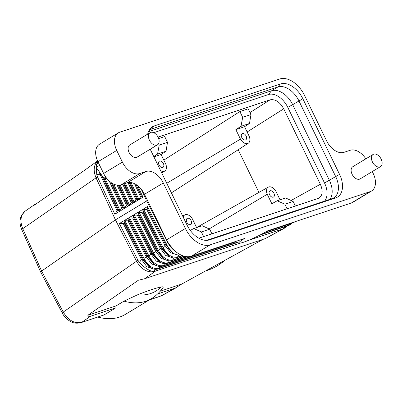 <?xml version="1.0" encoding="UTF-8"?>
<svg xmlns="http://www.w3.org/2000/svg" width="402" height="402" viewBox="0 0 402 402"><rect width="100%" height="100%" fill="white"/><g stroke="black" fill="none" stroke-linecap="round" stroke-linejoin="round"><path stroke-width="0.6" d="M138.152 212.764L139.022 212.241L158.494 250.687L157.629 251.21L164.569 259.29L163.498 258.647L156.393 250.471L138.243 214.648L138.152 212.764L157.629 251.21L156.393 250.471L155.524 250.994L153.8 253.521L152.931 254.044L159.875 262.124C162.624 263.677 165.202 264.049 167.599 263.23L187.237 256.697M167.217 263.25L168.086 262.727C162.83 263.757 158.071 260.687 153.8 253.521L134.328 215.075L137.373 215.17L138.243 214.648M206.588 240.361L332.067 198.628A20.14 12.814 58.9 0 0 333.73 197.864A20.14 12.814 58.9 0 0 335.66 176.518L298.937 100.892A20.14 12.814 58.9 0 0 277.857 86.988L151.574 128.992A20.14 12.814 58.9 0 0 149.911 129.756A20.14 12.814 58.9 0 0 149.011 130.384M150.207 149.207A21.406 13.623 58.9 0 0 150.333 149.469L187.056 225.095A21.406 13.623 58.9 0 0 208.387 240.165A21.406 13.623 58.9 0 0 209.467 239.873L335.745 197.874A21.406 13.623 58.9 0 0 339.564 174.373L302.842 98.746A21.406 13.623 58.9 0 0 280.435 83.963L154.152 125.967A21.406 13.623 58.9 0 0 150.082 128.791A21.406 13.623 58.9 0 0 147.7 134.117M157.463 144.826L137.122 157.112A7.105 4.522 -121.1 0 1 132.549 156.544A7.105 4.522 -121.1 0 1 128.338 150.393A7.105 4.522 -121.1 0 1 129.771 144.941L150.112 132.66A7.105 4.522 -121.1 0 1 154.685 133.223A7.105 4.522 -121.1 0 1 158.896 139.378A7.105 4.522 -121.1 0 1 157.463 144.826A7.105 4.522 -121.1 0 1 152.891 144.263A7.105 4.522 -121.1 0 1 148.68 138.112A7.105 4.522 -121.1 0 1 150.112 132.66M380.468 166.619L360.127 178.9A7.105 4.522 -121.1 0 1 355.554 178.332A7.105 4.522 -121.1 0 1 351.348 172.182A7.105 4.522 -121.1 0 1 352.78 166.73L373.121 154.448A7.105 4.522 -121.1 0 1 377.689 155.016A7.105 4.522 -121.1 0 1 381.9 161.167A7.105 4.522 -121.1 0 1 380.468 166.619A7.105 4.522 -121.1 0 1 375.895 166.051A7.105 4.522 -121.1 0 1 371.689 159.901A7.105 4.522 -121.1 0 1 373.121 154.448M372.282 171.559L373.177 173.403A16.582 10.552 -121.1 0 1 371.589 190.98A16.582 10.552 -121.1 0 1 370.217 191.613L210.191 244.838A23.693 15.075 -121.1 0 1 185.387 228.482L166.609 239.818L144.504 194.292L163.282 182.955L185.387 228.482M365.86 158.83A16.582 10.552 58.9 0 0 350.147 150.283L343.981 152.338A16.582 10.552 -121.1 0 1 326.62 140.886L304.51 95.359A23.693 15.075 58.9 0 0 279.712 79.003L119.685 132.228A16.582 10.552 58.9 0 0 118.309 132.861A16.582 10.552 58.9 0 0 116.721 150.438L122.389 162.106A16.582 10.552 58.9 0 0 139.75 173.553L120.972 184.895L127.143 182.84A16.582 10.552 -121.1 0 1 144.504 194.292M127.143 182.84L145.921 171.503L139.75 173.553M145.921 171.503A16.582 10.552 -121.1 0 1 163.282 182.955M371.589 190.98L352.81 202.317A16.582 10.552 -121.1 0 1 351.438 202.95L267.616 230.828A18.954 2.08 -25.9 0 1 250.476 239.517A18.954 2.08 -25.9 0 1 239.16 243.125A18.954 2.08 -25.9 0 1 244.391 238.552L191.412 256.174A23.693 15.075 -121.1 0 1 166.609 239.818M142.976 197.196L141.459 196.266L140.594 196.794L138.806 199.297L137.936 199.819L136.765 199.101L135.896 199.628L134.112 202.131L133.243 202.653L132.072 201.935L131.203 202.462L129.419 204.965L128.55 205.487L127.379 204.769L123.856 208.321L122.685 207.603L119.163 211.161L117.992 210.442L117.123 210.965L114.811 214.206L142.976 197.196L137.595 185.623M205.613 270.923C212.728 268.817 219.165 265.275 224.924 260.305M269.546 194.679A3.553 2.261 -121.1 0 1 269.888 190.915A3.553 2.261 -121.1 0 1 273.903 193.231A3.553 2.261 -121.1 0 1 273.561 196.995A3.553 2.261 -121.1 0 1 269.546 194.679M280.053 199.824L276.189 191.865A7.12 4.528 -121.1 0 0 268.224 187.181A7.12 4.528 -121.1 0 0 267.24 194.261L271.847 203.754L277.164 200.784L285.651 197.965L293.133 201.427L295.395 206.08M114.811 214.206L97.5 176.96L96.038 177.84C93.148 170.82 93.666 165.207 97.591 161.006M35.989 203.985L34.562 204.608L34.346 205.126L84.902 170.061L97.55 160.921M34.562 204.608L24.793 211.402L23.231 213.005L22.035 215.02L21.17 217.819L20.964 221.834L21.618 225.532L22.753 228.668L96.038 177.84L115.434 219.849L146.725 200.955L167.966 242.868L173.976 250.029M158.539 143.705L159.212 145.087L167.498 142.333L166.031 151.252L161.096 154.474L153.921 156.86M166.031 151.252L157.544 154.077L153.745 156.504M101.138 174.182L100.269 174.709L98.807 171.101M157.83 268.918L158.7 268.395C153.443 269.425 148.68 266.355 144.413 259.189L124.937 220.743L127.987 220.839L128.856 220.316L147.001 256.139L146.132 256.667L144.413 259.189L143.544 259.712L150.484 267.792C153.237 269.35 155.81 269.717 158.212 268.898L237.446 242.547M291.947 223.145L288.324 225.517M259.893 235.08L288.706 225.497L290.787 224.427L292.153 223.075M124.937 220.743L124.072 221.271L124.163 223.15L123.293 223.673L141.439 259.501L146.941 266.822L153.876 269.139M167.498 142.333L164.704 136.574L158.669 138.579M104.299 314.806L80.963 322.675L104.103 314.917L115.851 307.832L116.138 305.867L123.982 301.133L137.459 294.847A64.546 41.064 58.9 0 0 161.071 286.993L162.946 286.782L163.242 287.234C160.112 291.947 156.167 295.761 151.398 298.671A68.707 43.717 58.9 0 1 123.982 301.133M151.398 298.671L125.168 314.505C117.464 319.027 108.339 319.886 97.797 317.077M284.395 228.215L282.837 228.954L284.51 228.14L284.47 226.904M286.887 226.1L284.51 228.14M147.514 206.543L167.217 245.662L165.78 244.803L147.629 208.98L147.514 206.543L119.349 223.552L123.293 223.673M128.856 220.316L128.766 218.437L129.635 217.909L132.68 218.005L150.83 253.828L156.328 261.154L163.262 263.466M134.328 215.075L133.459 215.598L133.549 217.482L132.68 218.005M139.022 212.241L142.072 212.336L142.936 211.814L142.846 209.929L162.323 248.376L169.262 256.456L168.192 255.813L161.086 247.637L160.217 248.16L165.719 255.486L172.649 257.798M147.629 208.98L146.765 209.502L143.715 209.407L142.846 209.929M294.591 221.859L293.018 222.683M266.023 231.768L293.4 222.663L295.55 221.537M133.549 217.482L151.695 253.305L150.83 253.828L149.107 256.355L148.237 256.878L155.177 264.958C157.931 266.511 160.504 266.883 162.905 266.064L235.552 241.903M162.524 266.084L163.393 265.561C158.137 266.591 153.378 263.521 149.107 256.355L129.635 217.909M158.046 137.102L270.099 99.832C275.28 98.927 279.822 101.922 283.732 108.821L320.359 184.252C323.123 190.794 322.645 195.427 318.942 198.151L198.844 238.19M148.378 131.75L271.596 90.767A20.14 12.814 58.9 0 1 292.676 104.671L287.792 107.359A18.552 11.804 58.9 0 0 268.375 94.55L271.596 90.767L277.857 86.988L280.435 83.963M153.715 132.685L268.375 94.55M324.545 201.131A18.552 11.804 58.9 0 0 324.514 182.985L339.564 174.373M287.792 107.359L324.514 182.985M124.072 221.271L143.544 259.712L142.308 258.973L141.439 259.501L139.434 262.436C144.78 268.054 149.544 271.124 153.72 271.641L240.24 243.12M211.934 233.838L209.673 229.185L202.191 225.723L193.704 228.542L190.302 230.446M105.786 177.111L103.902 178.252L106.751 178.387M160.227 291.204L181.729 284.053L175.408 288.023L157.609 293.942M116.138 305.867L87.832 315.284L138.394 280.219L144.574 278.757L265.275 238.612L283.837 228.542M181.729 284.053L263.003 239.366M160.142 296.339L149.253 299.962M98.445 162.8L96.731 163.83L96.153 167.378L103.902 178.252M184.598 256.3L172.292 260.395C169.895 261.215 167.317 260.843 164.569 259.29L164.569 259.29M171.91 260.416L184.026 256.149M248.28 240.446L282.852 228.944M150.484 267.792L149.413 267.149L142.308 258.973L124.163 223.15M169.262 256.456C172.011 258.009 174.589 258.38 176.986 257.561L182.614 255.692M176.609 257.582L177.473 257.054C172.222 258.089 167.458 255.019 163.187 247.853L162.323 248.376L161.086 247.637L142.936 211.814M99.646 165.272L96.153 167.378M161.071 286.993C155.775 288.058 147.901 290.676 137.459 294.847M147.067 199.568L146.73 200.955L147.544 202.568M115.434 219.849L136.534 261.235L63.245 312.063L41.617 271.043L115.434 219.849M119.349 223.552L137.992 260.355L139.434 262.436M186.814 222.195A3.553 2.261 58.9 0 0 190.829 224.517A3.553 2.261 58.9 0 0 191.166 220.748A3.553 2.261 58.9 0 0 187.151 218.432A3.553 2.261 58.9 0 0 186.814 222.195M196.593 227.582L192.488 219.125A7.12 4.528 58.9 0 0 184.779 214.934A7.12 4.528 58.9 0 0 183.201 217.16M241.773 137.484A3.553 2.261 -121.1 0 1 242.115 133.715A3.553 2.261 -121.1 0 1 246.13 136.032A3.553 2.261 -121.1 0 1 245.788 139.801A3.553 2.261 -121.1 0 1 241.773 137.484M127.987 220.839L146.132 256.667L151.634 263.988L158.569 266.305M250.964 114.57L248.165 108.811L239.873 111.57L242.672 117.329L250.964 114.57L249.491 123.494L244.557 126.715L235.848 129.61L240.456 139.107A7.12 4.528 58.9 0 0 248.315 143.207A7.12 4.528 58.9 0 0 248.923 135.71L244.557 126.715M167.966 242.868A16.582 10.552 58.9 0 0 175.719 251.592M122.389 162.106L103.61 173.443L97.947 161.775A16.582 10.552 58.9 0 1 99.535 144.197L118.309 132.861M235.848 129.61L241.004 126.318L242.672 117.329M241.004 126.318L249.491 123.494M193.704 228.542L201.382 231.944L203.643 236.597M166.755 183.292L240.456 139.107M128.766 218.437L148.237 256.878L147.001 256.139L154.107 264.315L155.177 264.958M137.373 215.17L155.524 250.994L161.021 258.32L167.956 260.632M80.963 322.675L80.963 322.675C76.656 323.615 73.089 323.188 70.26 321.384C66.601 319.158 63.948 316.384 62.295 313.078L63.245 312.063C68.501 320.57 74.687 323.977 81.807 322.288L90.485 316.268C89.143 316.706 88.259 316.379 87.832 315.284M161.096 154.474L165.704 163.971A7.12 4.528 -121.1 0 1 164.865 170.961A7.12 4.528 -121.1 0 1 160.644 170.704M258.923 192.417L238.2 149.74M21.758 229.592L40.647 272.008L41.617 271.043L22.753 228.668L21.758 229.592C20.437 226.643 19.884 223.607 20.1 220.492C20.437 218.025 20.919 216.306 21.547 215.331L25.266 211.055M239.873 111.57L163.835 160.122M141.258 189.216L145.966 199.322M159.041 165.001A3.553 2.261 58.9 0 0 163.056 167.317A3.553 2.261 58.9 0 0 163.393 163.554A3.553 2.261 58.9 0 0 159.378 161.232A3.553 2.261 58.9 0 0 159.041 165.001M159.212 145.087L157.544 154.077M329.967 199.327A20.14 12.814 58.9 0 0 329.399 180.297L292.676 104.671L302.842 98.746M277.164 200.784L284.847 204.186L287.103 208.839M267.24 194.261L209.125 228.934M284.847 204.186L293.133 201.427M201.382 231.944L209.673 229.185M90.485 316.268L115.851 307.832M155.162 271.415L155.142 271.425C147.841 273.109 141.64 269.712 136.534 261.235L137.992 260.355M97.5 176.96L96.756 174.538L96.309 167.599M96.892 163.735L97.797 161.463M103.61 173.443A16.582 10.552 58.9 0 0 120.972 184.895M167.217 245.662C168.674 249.114 170.795 251.687 173.574 253.391C175.905 254.762 178.352 255.285 180.91 254.963M173.574 253.391L165.78 244.803L164.91 245.326L170.604 252.798L177.704 254.918M142.072 212.336L160.217 248.16L158.494 250.687C162.765 257.853 167.528 260.923 172.78 259.893L174.091 257.973M159.875 262.124L158.8 261.481L151.695 253.305L152.931 254.044L133.459 215.598M186.417 256.627L168.086 262.727L169.393 260.808M154.152 125.967L151.574 128.992L148.891 130.61M121.816 208.13L109.208 181.006M122.685 207.603L110.997 182.468M105.002 178.302L120.027 210.633M103.791 178.091L119.163 211.161M293.887 222.09L267.37 230.979M235.039 241.728L163.393 265.561L164.699 263.642M128.55 205.487L119.143 185.252M127.379 204.769L118.314 185.272M131.203 202.462L122.761 184.297M132.072 201.935L123.726 183.98M289.164 224.07L289.194 224.989L261.737 234.125M236.934 242.371L158.7 268.395L160.006 266.476M140.594 196.794L134.504 183.694M141.459 196.266L135.997 184.513M370.217 191.613L351.438 202.95M210.191 244.838L191.412 256.174M182.136 255.506L177.473 257.054L178.85 255.044M265.275 238.612L282.837 228.954M149.655 299.721L160.981 295.952L175.408 288.023M335.745 197.874L332.067 198.628M207.276 240.326L209.467 239.873M155.313 269.31L153.72 271.641M167.252 241.547L167.217 241.014M167.704 242.411L166.157 243.346M116.721 150.438L97.947 161.775M283.732 108.821L247.119 131.992M270.099 99.832L249.984 112.56M320.359 184.252L291.103 200.487M144.574 278.757L155.142 271.425M117.123 210.965L100.269 174.709L96.756 174.538M117.992 210.442L101.379 174.709M143.715 209.407L163.187 247.853L164.91 245.326L146.765 209.502M131.032 182.578L138.806 199.297M129.871 182.468L137.936 199.819M129.419 204.965L120.188 185.106M124.449 183.739L133.243 202.653M125.414 183.418L134.112 202.131M135.896 199.628L127.992 182.614M136.765 199.101L129.037 182.478M126.509 205.296L117.153 185.166M113.696 184.081L124.726 207.799M112.213 183.277L123.856 208.321M239.16 243.125L234.944 241.697M162.016 295.525L176.925 287.324M248.315 143.207L171.408 192.87M164.865 170.961L161.745 172.976M40.647 272.013L62.295 313.078M268.224 187.181L196.573 227.542M184.779 214.934L182.689 216.11"/></g></svg>
